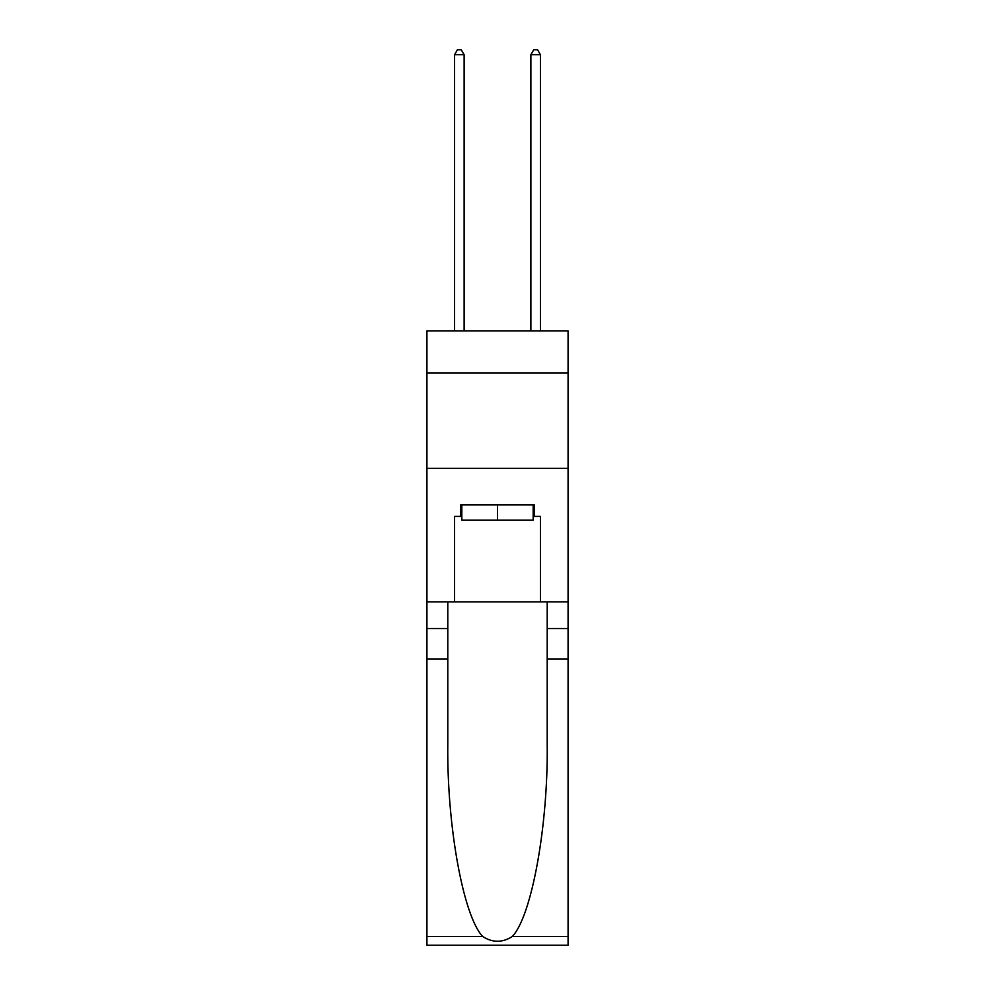 <?xml version="1.0" encoding="UTF-8"?>
<svg xmlns="http://www.w3.org/2000/svg" width="995" height="995" viewBox="0 0 995 995"><rect width="100%" height="100%" fill="white"/><g stroke="black" fill="none" stroke-linecap="round" stroke-linejoin="round"><path stroke-width="1.49" d="M568.083 372.926L568.083 330.949L426.917 330.949L426.917 372.926L568.083 372.926L568.083 601.851L540.422 601.851L540.422 516.393L534.315 516.393L534.315 504.938L460.685 504.938L460.685 516.393L461.829 516.393M426.917 659.088L447.8 659.088L447.8 744.16C446.792 825.477 463.284 916.32 482.737 936.544C492.575 942.825 502.413 942.825 512.263 936.544L568.083 936.544L568.083 945.25L426.917 945.25L426.917 372.926M533.171 504.938L533.171 520.198L461.829 520.198L461.829 504.938M497.5 504.938L497.5 520.198M512.263 936.544C531.716 916.32 548.208 825.477 547.2 744.16L547.2 601.851M547.2 659.088L568.083 659.088L568.083 601.851M447.8 601.851L447.8 659.088M568.083 936.544L568.083 659.088M426.917 601.851L454.578 601.851L454.578 516.393L460.685 516.393M426.917 468.309L568.083 468.309M454.578 601.851L540.422 601.851M533.171 516.393L534.315 516.393M464.118 330.949L464.118 54.713L454.578 54.713L454.578 330.949M454.578 54.713L457.439 49.75L461.257 49.75L464.118 54.713M540.422 330.949L540.422 54.713L530.882 54.713L530.882 330.949M530.882 54.713L533.743 49.75L537.561 49.75L540.422 54.713M547.2 628.566L568.083 628.566M447.8 628.566L426.917 628.566M426.917 936.544L482.737 936.544"/></g></svg>
